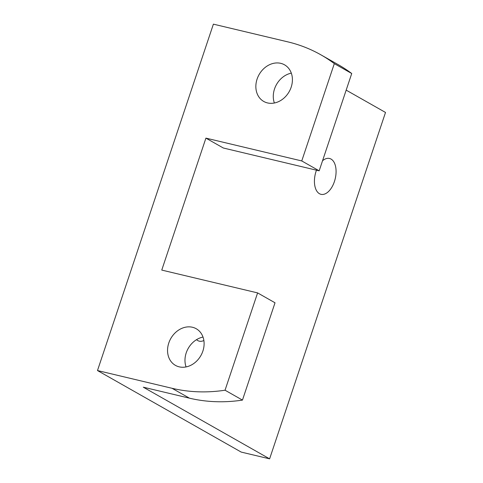 <?xml version="1.0" encoding="UTF-8"?>
<svg xmlns="http://www.w3.org/2000/svg" width="483" height="483" viewBox="0 0 483 483"><rect width="100%" height="100%" fill="white"/><g stroke="black" fill="none" stroke-linecap="round" stroke-linejoin="round"><path stroke-width="0.72" d="M203.868 340.509A18.426 10.228 -76.6 0 1 199.298 341.173A18.426 10.228 -76.6 0 1 197.77 340.569A18.426 10.228 -76.6 0 1 196.533 339.658M322.541 160.767A18.426 10.228 -76.6 0 1 329.521 158.472A18.426 10.228 -76.6 0 1 331.048 159.076A18.426 10.228 -76.6 0 1 334.834 180.189A18.426 10.228 -76.6 0 1 320.984 194.323A18.426 10.228 -76.6 0 1 319.456 193.713A18.426 10.228 -76.6 0 1 316.468 170.185M280.756 63.339A21.059 17.291 -60.4 0 0 257.982 76.797A21.059 17.291 -60.4 0 0 263.742 101.448A21.059 17.291 -60.4 0 0 267.51 102.927A21.059 17.291 -60.4 0 0 290.283 89.47A21.059 17.291 -60.4 0 0 284.523 64.819A21.059 17.291 -60.4 0 0 280.756 63.339M274.374 103.006A21.059 17.291 119.6 0 1 291.315 73.144M192.451 327.257A21.059 17.291 -60.4 0 0 169.678 340.714A21.059 17.291 -60.4 0 0 175.438 365.371A21.059 17.291 -60.4 0 0 179.205 366.851A21.059 17.291 -60.4 0 0 201.979 353.393A21.059 17.291 -60.4 0 0 196.219 328.736A21.059 17.291 -60.4 0 0 192.451 327.257M186.07 366.929A21.059 17.291 119.6 0 1 203.011 337.068M242.46 400.099L225.042 390.216L257.602 292.903L275.02 302.787L242.46 400.099A184.252 151.3 119.6 0 1 189.451 398.173L143.306 387.191L269.611 458.85L385.512 112.454L346.172 90.134M269.611 458.85L241.21 452.088L97.488 370.546L172.033 388.29A184.252 151.3 -60.4 0 0 225.042 390.216M320.905 54.833L338.323 64.716A184.252 151.3 119.6 0 1 351.733 73.513L334.314 63.629A184.252 151.3 -60.4 0 0 320.905 54.833A184.252 151.3 -60.4 0 0 287.934 41.894L213.389 24.15L97.488 370.546M351.733 73.513L319.172 170.825L301.754 160.942L334.314 63.629M319.172 170.825L223.333 148.009L205.915 138.126L301.754 160.942M257.602 292.903L161.757 270.088L205.915 138.126M189.451 398.173L172.033 388.29"/></g></svg>
